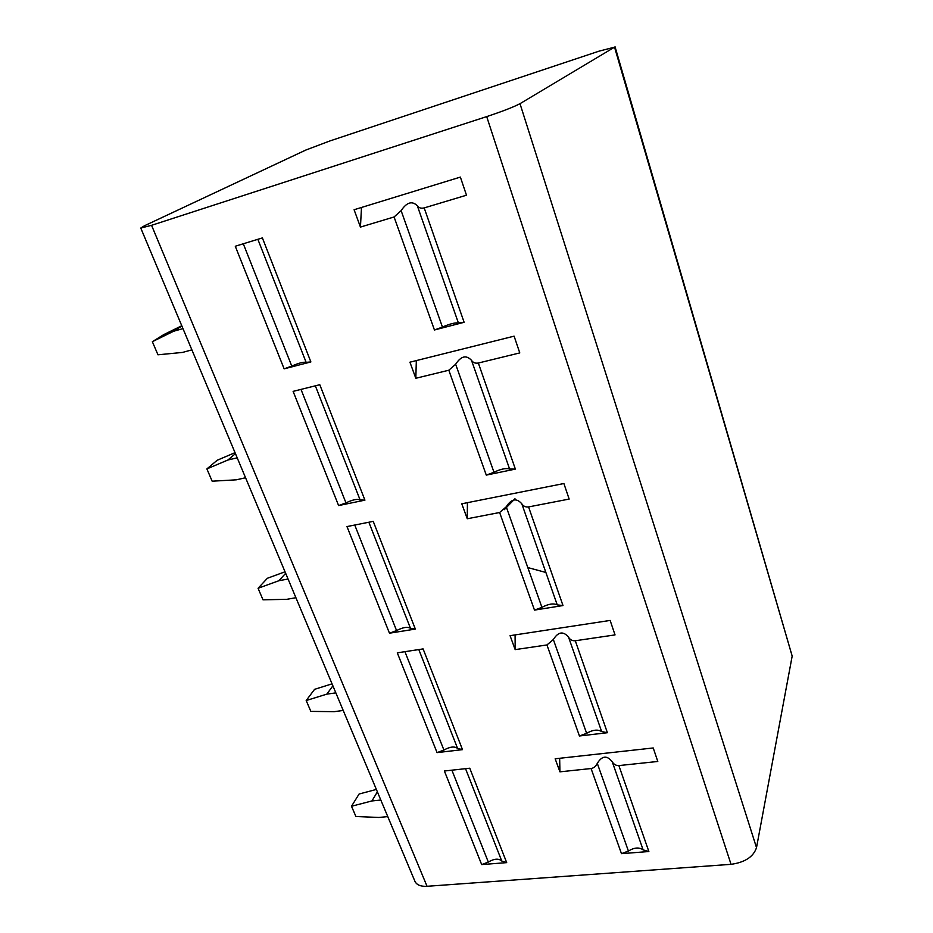 <?xml version="1.0" encoding="UTF-8"?>
<svg xmlns="http://www.w3.org/2000/svg" width="933" height="933" viewBox="0 0 933 933"><rect width="100%" height="100%" fill="white"/><g stroke="black" fill="none" stroke-linecap="round" stroke-linejoin="round"><path stroke-width="1.4" d="M614.544 47.175L599.161 51.117L330.119 140.871L305.732 150.085L144.498 225.751L140.766 228.049L151.566 225.319L486.699 116.602C502.665 111.284 513.768 106.968 519.996 103.68L614.544 47.175L792.175 656.086L756.511 847.642C753.444 856.821 744.954 862.384 731.04 864.331L427.046 886.292C420.853 886.607 416.853 885.032 415.033 881.568L414.835 881.09M615.045 46.755L792.175 656.086M506.689 862.628L469.766 768.209L444.388 771.008L481.673 864.576L506.689 862.628L501.767 861.031L465.532 768.675M462.5 749.642L423.104 648.913L397.295 652.832L437.052 752.616L462.5 749.642L457.602 748.453L418.812 649.566M415.348 629.075L373.235 521.372L346.983 526.574L389.469 633.204L415.348 629.075L410.485 628.352L368.862 522.235M364.931 500.146L319.786 384.711L293.114 391.37L338.609 505.569L364.931 500.146L360.115 499.948L315.342 385.819M310.876 361.934L262.383 237.915L235.279 246.242L284.133 368.85L310.876 361.934L306.141 362.354L257.858 239.303M591.079 768.535L559.94 771.836L555.158 758.786L653.228 747.963L657.788 761.468L618.871 765.585C616.002 765.666 613.797 764.395 612.246 761.771C606.986 755.135 602.007 755.672 597.295 763.369C595.954 766.296 593.878 768.022 591.079 768.535L621.483 853.66L648.867 851.526L643.14 849.905L612.246 761.771M546.936 644.948L515.179 649.625L510.071 635.676L610.147 620.433L615.034 634.906L575.288 640.761C572.372 640.971 570.133 639.805 568.594 637.262C563.334 630.906 558.249 631.664 553.351 639.537L546.936 644.948L579.451 735.985L607.395 732.72L601.645 731.554L568.594 637.262M569.153 499.073L563.894 483.527L461.777 503.797L467.258 518.76L499.633 512.509L534.492 610.1L562.996 605.552L557.246 604.899L521.804 503.797C523.331 506.234 525.582 507.272 528.568 506.922L569.153 499.073M519.774 352.919L514.106 336.16L409.925 362.191L415.815 378.273L448.82 370.226L486.28 475.107L515.366 469.101L509.616 469.042L471.515 360.348C473.019 362.657 475.294 363.555 478.337 363.03L519.774 352.919M466.488 195.207L460.377 177.095L354.097 209.738L360.441 227.081L394.076 216.969L434.44 329.979L464.121 322.305L458.395 322.946L417.319 205.761C418.8 207.931 421.098 208.642 424.188 207.919L466.488 195.207M481.673 864.576L488.321 862.092C494.163 858.617 498.642 858.267 501.767 861.031M621.483 853.66L628.422 851.059C634.3 847.444 639.198 847.059 643.14 849.905M559.94 771.836L559.66 758.296M437.052 752.616L443.921 750.062C450.033 746.668 454.593 746.132 457.602 748.453M579.451 735.985L586.635 733.315C592.782 729.793 597.785 729.198 601.645 731.554M515.179 649.625L515.086 634.906M389.469 633.204L396.572 630.58C402.963 627.279 407.604 626.533 410.485 628.352M534.492 610.1L541.921 607.348C548.371 603.931 553.467 603.115 557.246 604.899M467.258 518.76L467.421 502.677M541.921 607.348L506.246 506.817C511.366 498.77 516.544 497.767 521.804 503.797M506.246 506.817L499.633 512.509M338.609 505.569L345.968 502.875C352.674 499.691 357.386 498.712 360.115 499.948M486.28 475.107L493.989 472.273C500.753 468.984 505.954 467.911 509.616 469.042M415.815 378.273L416.34 360.593M493.989 472.273L455.642 364.243C460.995 356.021 466.278 354.715 471.515 360.348M455.642 364.243L448.82 370.226M284.133 368.85L291.761 366.074C298.793 363.03 303.587 361.794 306.141 362.354M434.44 329.979L442.452 327.075C449.566 323.938 454.884 322.561 458.395 322.946M360.441 227.081L361.491 207.464M442.452 327.075L401.132 210.648C406.73 202.251 412.129 200.618 417.319 205.761M401.132 210.648L394.076 216.969M387.766 816.597L378.903 817.46L355.905 816.503L351.508 806.264L371.929 800.946L377.387 791.86M380.816 800.036L371.929 800.946M376.372 789.435L359.088 794.018L351.508 806.264M343.216 710.445L334.224 711.669L310.841 711.389L306.187 700.531L326.83 694.14L332.894 685.837M335.845 692.869L326.83 694.14M332.055 683.854L314.584 689.324L306.187 700.531M295.913 597.715L286.781 599.324L263.013 599.826L258.068 588.291L278.92 580.711L285.661 573.294M288.064 579.02L278.92 580.711M285.031 571.789L267.374 578.273L258.068 588.291M245.566 477.754L236.317 479.819L212.153 481.195L206.893 468.914L227.944 459.992L235.431 453.613M237.204 457.846L227.944 459.992M235.034 452.657L217.202 460.249L206.893 468.914M191.883 349.863L182.518 352.429L157.969 354.797L152.347 341.7L173.585 331.262L181.9 326.072M182.973 328.614L173.585 331.262M181.772 325.745L163.788 334.597L152.347 341.7M427.046 886.292L151.566 225.319M731.04 864.331L486.699 116.602M618.871 765.585L648.867 851.526M575.288 640.761L607.395 732.72M528.568 506.922L562.996 605.552M478.337 363.03L515.366 469.101M424.188 207.919L464.121 322.305M756.511 847.642L519.996 103.68M488.321 862.092L451.899 770.18M628.422 851.059L597.295 763.369M443.921 750.062L404.934 651.677M586.635 733.315L553.351 639.537M396.572 630.58L354.75 525.034M345.968 502.875L300.997 389.399M291.761 366.074L243.291 243.77M415.033 881.568L140.766 228.049M514.981 498.723L504.31 509.663M527.81 567.567L545.875 572.465"/></g></svg>
